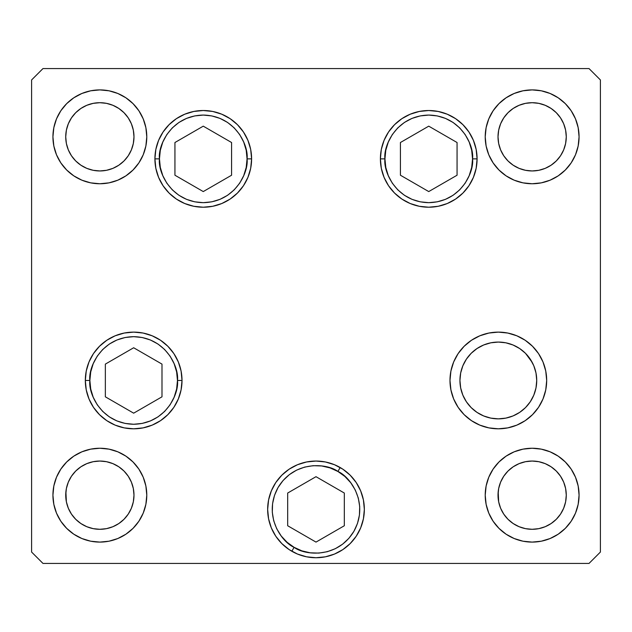 <?xml version="1.0" encoding="UTF-8"?>
<svg xmlns="http://www.w3.org/2000/svg" width="632" height="632" viewBox="0 0 632 632"><rect width="100%" height="100%" fill="white"/><g stroke="black" fill="none" stroke-linecap="round" stroke-linejoin="round"><path stroke-width="0.95" d="M533.803 365.77L530.256 359.134L533.803 365.77L535.991 372.975L536.726 380.464A38.394 38.394 0 0 1 535.991 387.945M460.673 387.945A38.394 38.394 0 0 1 498.332 342.07A38.394 38.394 0 0 1 536.726 380.464L535.991 387.953A38.394 38.394 0 0 1 505.829 418.115L498.332 418.858A38.394 38.394 0 0 1 490.851 418.123M505.813 418.123A38.394 38.394 0 0 1 498.34 418.858L490.843 418.123A38.394 38.394 0 0 1 460.681 387.961L459.938 380.464L460.673 372.975L462.861 365.77L466.408 359.134L471.18 353.312L477.002 348.54L483.638 344.993L477.002 348.54L483.638 344.993L490.843 342.805L498.332 342.07L505.821 342.805L498.332 342.07L490.843 342.805M490.843 418.123L483.638 415.935L477.002 412.388L471.18 407.616L466.408 401.794L471.18 407.616L466.408 401.794L462.861 395.158L460.673 387.953M505.821 342.805L513.026 344.993L519.662 348.54L513.026 344.993L505.821 342.805L513.026 344.993L519.662 348.54L525.484 353.312L532.191 362.365M384.943 158.869C383.182 146.055 396.319 115.672 428.741 115.071C461.155 115.672 474.3 146.055 472.538 158.869L477.089 158.869L472.538 158.869L471.693 167.417L469.205 175.633L465.16 183.201L459.709 189.837L453.073 195.288L445.497 199.333L437.281 201.821L428.741 202.667L420.193 201.821L411.977 199.333L404.409 195.288L397.773 189.837L392.322 183.201L388.277 175.633L385.781 167.417L384.943 158.869L385.781 150.321L388.277 142.105L392.322 134.537L397.773 127.901L404.409 122.45L411.977 118.405L420.193 115.917L428.741 115.071L437.281 115.917L445.497 118.405L453.073 122.45L459.709 127.901L465.16 134.537L469.205 142.105L471.693 150.321L472.538 158.869C474.3 171.683 461.155 202.066 428.741 202.667C396.319 202.066 383.182 171.683 384.943 158.869L380.393 158.869L384.943 158.869M400.419 142.516L400.419 175.222L428.741 191.575L457.062 175.222L457.062 142.516L428.741 126.163L400.419 142.516L428.741 126.163L457.062 142.516L457.062 175.222L428.741 191.575L400.419 175.222L400.419 142.516M247.057 158.869C248.818 171.683 235.681 202.066 203.259 202.667C170.845 202.066 157.7 171.683 159.462 158.869L154.911 158.869L159.462 158.869L160.307 150.321L162.795 142.105L166.84 134.537L172.291 127.901L178.927 122.45L186.503 118.405L194.719 115.917L203.259 115.071L211.807 115.917L220.023 118.405L227.591 122.45L234.227 127.901L239.678 134.537L243.723 142.105L246.219 150.321L247.057 158.869L246.219 167.417L243.723 175.633L239.678 183.201L234.227 189.837L227.591 195.288L220.023 199.333L211.807 201.821L203.259 202.667L194.719 201.821L186.503 199.333L178.927 195.288L172.291 189.837L166.84 183.201L162.795 175.633L160.307 167.417L159.462 158.869C157.7 146.055 170.845 115.672 203.259 115.071C235.681 115.672 248.818 146.055 247.057 158.869L251.607 158.869L247.057 158.869M231.581 175.222L231.581 142.516L203.259 126.163L174.938 142.516L174.938 175.222L203.259 191.575L231.581 175.222L203.259 191.575L174.938 175.222L174.938 142.516L203.259 126.163L231.581 142.516L231.581 175.222M89.87 380.464C88.109 367.65 101.254 337.267 133.668 336.666C166.082 337.267 179.227 367.65 177.466 380.464L182.016 380.464L177.466 380.464L176.628 389.012L174.132 397.228L170.087 404.796L164.636 411.432L158 416.883L150.432 420.928L142.216 423.416L133.668 424.262L125.12 423.416L116.904 420.928L109.336 416.883L102.7 411.432L97.249 404.796L93.204 397.228L90.716 389.012L89.87 380.464L90.716 371.916L93.204 363.7L97.249 356.132L102.7 349.496L109.336 344.045L116.904 340L125.12 337.512L133.668 336.666L142.216 337.512L150.432 340L158 344.045L164.636 349.496L170.087 356.132L174.132 363.7L176.628 371.916L177.466 380.464C179.227 393.278 166.082 423.661 133.668 424.262C101.254 423.661 88.109 393.278 89.87 380.464L85.32 380.464L89.87 380.464M105.347 364.111L105.347 396.817L133.668 413.17L161.99 396.817L161.99 364.111L133.668 347.758L105.347 364.111L133.668 347.758L161.99 364.111L161.99 396.817L133.668 413.17L105.347 396.817L105.347 364.111M294.101 547.32C282.125 542.438 262.383 515.862 278.072 487.493C294.796 459.717 327.684 463.533 337.899 471.464L340.174 467.522L337.899 471.464L344.875 476.465L350.744 482.729L355.279 490.021L358.305 498.056L359.703 506.524L359.426 515.112L357.475 523.47L353.928 531.291L348.927 538.267L342.663 544.136L335.371 548.671L327.337 551.697L318.868 553.095L310.28 552.818L301.922 550.867L294.101 547.32L287.125 542.319L281.256 536.054L276.721 528.763L273.695 520.729L272.297 512.26L272.574 503.672L274.525 495.314L278.072 487.493L283.073 480.518L289.338 474.648L296.629 470.113L304.663 467.088L313.132 465.689L321.72 465.966L330.078 467.917L337.899 471.464C349.875 476.346 369.617 502.922 353.928 531.291C337.204 559.067 304.316 555.252 294.101 547.32L291.826 551.262L294.101 547.32M268.584 499.959L271.333 490.89L275.797 482.532L281.817 475.209L289.14 469.189L297.498 464.725L306.567 461.976L316 461.044L325.433 461.976L334.502 464.725L342.86 469.189L350.183 475.209L356.203 482.532L360.667 490.89L363.416 499.959L364.348 509.392A48.348 48.348 0 0 1 316 557.74A48.348 48.348 0 0 1 267.652 509.392L268.584 499.959A48.348 48.348 0 0 1 340.174 467.522M287.678 525.745L316 542.098L344.322 525.745L344.322 493.039L316 476.686L287.678 493.039L287.678 525.745L287.678 493.039L316 476.686L344.322 493.039L344.322 525.745L316 542.098L287.678 525.745M536.726 380.464A38.394 38.394 0 0 1 498.332 418.858A38.394 38.394 0 0 1 459.938 380.464M251.607 158.869A48.348 48.348 0 0 1 203.259 207.217A48.348 48.348 0 0 1 154.911 158.869L155.843 149.436L158.593 140.367L163.064 132.009L169.076 124.686L176.399 118.666L184.757 114.202L193.827 111.453L203.259 110.521L212.692 111.453L221.761 114.202L230.119 118.666L237.45 124.686L243.462 132.009L247.926 140.367L250.683 149.436L251.607 158.869L250.683 168.302L247.926 177.371L243.462 185.729L237.45 193.052L230.119 199.072L221.761 203.536L212.692 206.285L203.259 207.217L193.827 206.285L184.757 203.536L176.399 199.072L169.076 193.052L163.064 185.729L158.593 177.371L155.843 168.302L154.911 158.869A48.348 48.348 0 0 1 203.259 110.521A48.348 48.348 0 0 1 251.607 158.869M477.089 158.869A48.348 48.348 0 0 1 428.741 207.217A48.348 48.348 0 0 1 380.393 158.869L381.317 149.436L384.074 140.367L388.538 132.009L394.55 124.686L401.881 118.666L410.239 114.202L419.308 111.453L428.741 110.521L438.173 111.453L447.243 114.202L455.601 118.666L462.924 124.686L468.936 132.009L473.408 140.367L476.157 149.436L477.089 158.869L476.157 168.302L473.408 177.371L468.936 185.729L462.924 193.052L455.601 199.072L447.243 203.536L438.173 206.285L428.741 207.217L419.308 206.285L410.239 203.536L401.881 199.072L394.55 193.052L388.538 185.729L384.074 177.371L381.317 168.302L380.393 158.869A48.348 48.348 0 0 1 428.741 110.521A48.348 48.348 0 0 1 477.089 158.869M546.68 380.464A48.348 48.348 0 0 1 498.332 428.812A48.348 48.348 0 0 1 449.984 380.464L450.916 371.031L453.665 361.962L458.129 353.604L464.141 346.281L471.472 340.261L479.83 335.797L488.899 333.048L498.332 332.116L507.765 333.048L516.834 335.797L525.192 340.261L532.515 346.281L538.535 353.604L542.999 361.962L545.748 371.031L546.68 380.464L545.748 389.897L542.999 398.966L538.535 407.324L532.515 414.647L525.192 420.667L516.834 425.131L507.765 427.88L498.332 428.812L488.899 427.88L479.83 425.131L471.472 420.667L464.141 414.647L458.129 407.324L453.665 398.966L450.916 389.897L449.984 380.464A48.348 48.348 0 0 1 498.332 332.116A48.348 48.348 0 0 1 546.68 380.464M182.016 380.464A48.348 48.348 0 0 1 133.668 428.812A48.348 48.348 0 0 1 85.32 380.464L86.252 371.031L89.001 361.962L93.465 353.604L99.485 346.281L106.808 340.261L115.166 335.797L124.235 333.048L133.668 332.116L143.101 333.048L152.17 335.797L160.528 340.261L167.859 346.281L173.871 353.604L178.335 361.962L181.084 371.031L182.016 380.464L181.084 389.897L178.335 398.966L173.871 407.324L167.859 414.647L160.528 420.667L152.17 425.131L143.101 427.88L133.668 428.812L124.235 427.88L115.166 425.131L106.808 420.667L99.485 414.647L93.465 407.324L89.001 398.966L86.252 389.897L85.32 380.464A48.348 48.348 0 0 1 133.668 332.116A48.348 48.348 0 0 1 182.016 380.464M146.782 136.828A46.926 46.926 0 0 1 99.856 183.754A46.926 46.926 0 0 1 52.93 136.828L53.831 127.672L56.501 118.871L60.838 110.758L66.676 103.648L73.786 97.81L81.899 93.473L90.7 90.803L99.856 89.902L109.012 90.803L117.813 93.473L125.926 97.81L133.036 103.648L138.874 110.758L143.211 118.871L145.881 127.672L146.782 136.828L145.881 145.984L143.211 154.785L138.874 162.898L133.036 170.008L125.926 175.846L117.813 180.183L109.012 182.853L99.856 183.754L90.7 182.853L81.899 180.183L73.786 175.846L66.676 170.008L60.838 162.898L56.501 154.785L53.831 145.984L52.93 136.828A46.926 46.926 0 0 1 99.856 89.902A46.926 46.926 0 0 1 146.782 136.828M579.07 495.172A46.926 46.926 0 0 1 532.144 542.098A46.926 46.926 0 0 1 485.218 495.172L486.119 486.016L488.789 477.215L493.126 469.102L498.964 461.992L506.074 456.154L514.187 451.817L522.988 449.147L532.144 448.246L541.3 449.147L550.101 451.817L558.214 456.154L565.324 461.992L571.162 469.102L575.499 477.215L578.169 486.016L579.07 495.172L578.169 504.328L575.499 513.129L571.162 521.242L565.324 528.352L558.214 534.19L550.101 538.527L541.3 541.197L532.144 542.098L522.988 541.197L514.187 538.527L506.074 534.19L498.964 528.352L493.126 521.242L488.789 513.129L486.119 504.328L485.218 495.172A46.926 46.926 0 0 1 532.144 448.246A46.926 46.926 0 0 1 579.07 495.172M146.782 495.172A46.926 46.926 0 0 1 99.856 542.098A46.926 46.926 0 0 1 52.93 495.172L53.831 486.016L56.501 477.215L60.838 469.102L66.676 461.992L73.786 456.154L81.899 451.817L90.7 449.147L99.856 448.246L109.012 449.147L117.813 451.817L125.926 456.154L133.036 461.992L138.874 469.102L143.211 477.215L145.881 486.016L146.782 495.172L145.881 504.328L143.211 513.129L138.874 521.242L133.036 528.352L125.926 534.19L117.813 538.527L109.012 541.197L99.856 542.098L90.7 541.197L81.899 538.527L73.786 534.19L66.676 528.352L60.838 521.242L56.501 513.129L53.831 504.328L52.93 495.172A46.926 46.926 0 0 1 99.856 448.246A46.926 46.926 0 0 1 146.782 495.172M579.07 136.828A46.926 46.926 0 0 1 532.144 183.754A46.926 46.926 0 0 1 485.218 136.828L486.119 127.672L488.789 118.871L493.126 110.758L498.964 103.648L506.074 97.81L514.187 93.473L522.988 90.803L532.144 89.902L541.3 90.803L550.101 93.473L558.214 97.81L565.324 103.648L571.162 110.758L575.499 118.871L578.169 127.672L579.07 136.828L578.169 145.984L575.499 154.785L571.162 162.898L565.324 170.008L558.214 175.846L550.101 180.183L541.3 182.853L532.144 183.754L522.988 182.853L514.187 180.183L506.074 175.846L498.964 170.008L493.126 162.898L488.789 154.785L486.119 145.984L485.218 136.828A46.926 46.926 0 0 1 532.144 89.902A46.926 46.926 0 0 1 579.07 136.828M566.272 136.828L565.616 143.488L563.673 149.887L560.521 155.788L556.279 160.963L551.104 165.205L545.203 168.357L538.804 170.3L532.144 170.956L525.484 170.3L519.085 168.357L513.184 165.205L508.01 160.963L503.767 155.788L500.615 149.887L498.672 143.488L498.016 136.828L498.672 130.168L500.615 123.769L503.767 117.868L508.01 112.694L513.184 108.451L519.085 105.299L525.484 103.356L532.144 102.7L538.804 103.356L545.203 105.299L551.104 108.451L556.279 112.694L560.521 117.868L563.673 123.769L565.616 130.168L566.272 136.828A34.128 34.128 0 0 1 532.144 170.956A34.128 34.128 0 0 1 498.016 136.828A34.128 34.128 0 0 1 532.144 102.7A34.128 34.128 0 0 1 566.272 136.828L566.106 140.17M65.728 495.172L66.384 488.512L68.327 482.113L71.479 476.212L75.721 471.038L80.896 466.795L86.797 463.643L93.196 461.7L99.856 461.044L106.516 461.7L112.915 463.643L118.816 466.795L123.99 471.038L128.233 476.212L131.385 482.113L133.328 488.512L133.984 495.172A34.128 34.128 0 0 1 99.856 529.3A34.128 34.128 0 0 1 65.728 495.172A34.128 34.128 0 0 1 99.856 461.044A34.128 34.128 0 0 1 133.984 495.172L133.328 501.832L131.385 508.231L128.233 514.132L123.99 519.307L118.816 523.549L112.915 526.701L106.516 528.644L99.856 529.3L93.196 528.644L86.797 526.701L80.896 523.549L75.721 519.307L71.479 514.132L68.327 508.231L66.384 501.832L65.894 491.83M498.016 495.172L498.672 488.512L500.615 482.113L503.767 476.212L508.01 471.038L513.184 466.795L519.085 463.643L525.484 461.7L532.144 461.044L538.804 461.7L545.203 463.643L551.104 466.795L556.279 471.038L560.521 476.212L563.673 482.113L565.616 488.512L566.272 495.172A34.128 34.128 0 0 1 532.144 529.3A34.128 34.128 0 0 1 498.016 495.172A34.128 34.128 0 0 1 532.144 461.044A34.128 34.128 0 0 1 566.272 495.172L565.616 501.832L563.673 508.231L560.521 514.132L556.279 519.307L551.104 523.549L545.203 526.701L538.804 528.644L532.144 529.3L525.484 528.644L519.085 526.701L513.184 523.549L508.01 519.307L503.767 514.132L500.615 508.231L498.672 501.832L498.182 491.83M133.984 136.828L133.328 143.488L131.385 149.887L128.233 155.788L123.99 160.963L118.816 165.205L112.915 168.357L106.516 170.3L99.856 170.956L93.196 170.3L86.797 168.357L80.896 165.205L75.721 160.963L71.479 155.788L68.327 149.887L66.384 143.488L65.728 136.828L66.384 130.168L68.327 123.769L71.479 117.868L75.721 112.694L80.896 108.451L86.797 105.299L93.196 103.356L99.856 102.7L106.516 103.356L112.915 105.299L118.816 108.451L123.99 112.694L128.233 117.868L131.385 123.769L133.328 130.168L133.984 136.828A34.128 34.128 0 0 1 99.856 170.956A34.128 34.128 0 0 1 65.728 136.828A34.128 34.128 0 0 1 99.856 102.7A34.128 34.128 0 0 1 133.984 136.828L133.818 140.17M31.6 552.052L42.976 563.428L589.024 563.428L600.4 552.052L600.4 79.948L589.024 68.572L42.976 68.572L31.6 79.948L31.6 552.052L31.6 79.948L42.976 68.572L589.024 68.572L600.4 79.948L600.4 552.052L589.024 563.428L42.976 563.428L31.6 552.052M364.348 509.392L363.416 518.825L360.667 527.894L356.203 536.252L350.183 543.575L342.86 549.595L334.502 554.059L325.433 556.808L316 557.74L306.567 556.808L297.498 554.059L289.14 549.595L281.817 543.575L275.797 536.252L271.333 527.894L268.584 518.825L267.652 509.392A48.348 48.348 0 0 1 316 461.044A48.348 48.348 0 0 1 364.348 509.392M571.162 110.758L570.269 109.47M565.324 103.648L564.218 102.574M493.126 162.898L494.113 164.32M498.964 170.008L500.07 171.082M506.074 175.846L514.187 180.183M551.104 165.205L545.203 168.357M519.085 168.357L513.184 165.205M513.184 108.451L519.085 105.299M545.203 105.299L551.104 108.451M138.874 469.102L137.887 467.68M133.036 461.992L131.93 460.918M125.926 456.154L117.813 451.817M60.838 521.242L61.731 522.53M66.676 528.352L67.782 529.426M80.896 466.795L86.797 463.643M112.915 463.643L118.816 466.795M118.816 523.549L112.915 526.701M86.797 526.701L80.896 523.549M571.162 469.102L570.175 467.68M565.324 461.992L564.218 460.918M558.214 456.154L550.101 451.817M493.126 521.242L494.019 522.53M498.964 528.352L500.07 529.426M513.184 466.795L519.085 463.643M545.203 463.643L551.104 466.795M551.104 523.549L545.203 526.701M519.085 526.701L513.184 523.549M138.874 110.758L137.981 109.47M133.036 103.648L131.93 102.574M60.838 162.898L61.825 164.32M66.676 170.008L67.782 171.082M73.786 175.846L81.899 180.183M118.816 165.205L112.915 168.357M86.797 168.357L80.896 165.205M80.896 108.451L86.797 105.299M112.915 105.299L118.816 108.451M173.871 353.604L167.859 346.281M99.485 346.281L97.834 348.011M350.183 475.209L342.86 469.189M289.14 469.189L281.817 475.209M507.765 333.048L498.332 332.116M535.991 387.953L533.803 395.158L530.256 401.794L525.484 407.616L519.662 412.388L513.026 415.935L505.821 418.123M468.936 132.009L462.924 124.686M410.239 114.202L401.881 118.666"/></g></svg>
